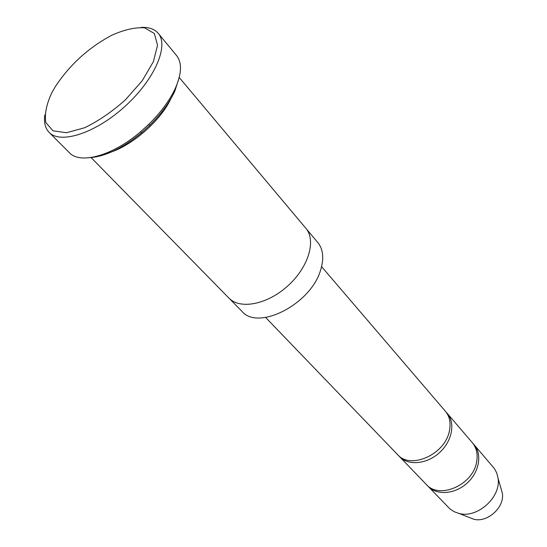 <?xml version="1.0" encoding="UTF-8"?>
<svg xmlns="http://www.w3.org/2000/svg" width="547" height="547" viewBox="0 0 547 547"><rect width="100%" height="100%" fill="white"/><g stroke="black" fill="none" stroke-linecap="round" stroke-linejoin="round"><path stroke-width="0.82" d="M447.241 413.388L472.321 442.68C476.717 448.02 478.105 454.66 476.492 462.591C472.417 485.36 439.009 499.561 426.304 484.464L399.563 456.67C408.226 465.921 426.79 464.273 439.432 452.684C452.184 441.224 455.61 422.899 447.241 413.388L446.263 412.342M398.613 455.603L399.563 456.67M91.062 157.536L228.94 298.088C239.976 309.807 267.401 304.563 287.92 285.794C308.576 267.182 316.44 240.393 305.841 228.277L179.225 77.496M306.04 228.516L317.759 242.478C323.27 249.329 324.2 258.601 320.549 270.286C310.723 304.317 257.965 331.079 241.924 311.325L229.159 298.313M104.983 153.686C127.67 149.297 159.943 122.419 170.965 98.576M51.869 92.614C46.433 104.286 44.423 114.261 45.852 122.535L53.004 130.815L66.44 132.736L84.635 127.752C98.467 121.044 112.053 111.745 125.407 99.841L142.234 80.717L153.406 61.633L157.536 45.216L154.363 33.531L144.613 27.829C135.314 27.159 124.36 29.641 111.759 35.268C88.717 47.541 69.975 64.56 55.527 86.31L51.869 92.614M321.602 266.676L445.374 411.221C449.778 416.575 451.084 423.303 449.292 431.419C444.718 454.701 410.271 469.784 397.58 454.612L265.644 317.479M427.255 485.387L428.144 486.372C436.786 495.596 454.919 494.29 467.076 483.138C479.35 472.109 482.392 454.195 474.051 444.697L473.148 443.72M428.144 486.372L449.88 508.86L454.154 511.712L459.165 513.489C477.545 518.577 501.339 496.977 498.05 478.187L496.765 473.032L494.338 468.505L474.051 444.697M469.039 517.373L473.764 519.233C487.411 523.007 504.806 507.219 502.358 493.271L500.963 488.396M179.382 76.853L174.849 91.11C169.447 102.72 161.016 114.179 149.55 125.489L141.687 132.62C122.966 147.957 105.872 156.292 90.405 157.625M158.233 33.346L176.503 55.452C182.165 62.638 181.768 73.599 175.32 88.334C169.673 100.47 160.839 112.463 148.818 124.306L140.586 131.779C112.586 155.833 80.088 164.64 69.38 152.702L49.141 132.388C60.423 144.483 95.616 133.181 125.01 106.35C154.541 79.677 169.187 45.743 158.233 33.346C154.528 29.032 148.832 27.049 141.153 27.391M44.861 114.808C43.774 122.425 45.203 128.285 49.141 132.388M502.358 493.271L498.05 478.187M473.764 519.233L459.165 513.489M149.55 125.489L148.818 124.306M141.687 132.62L140.586 131.779"/></g></svg>
